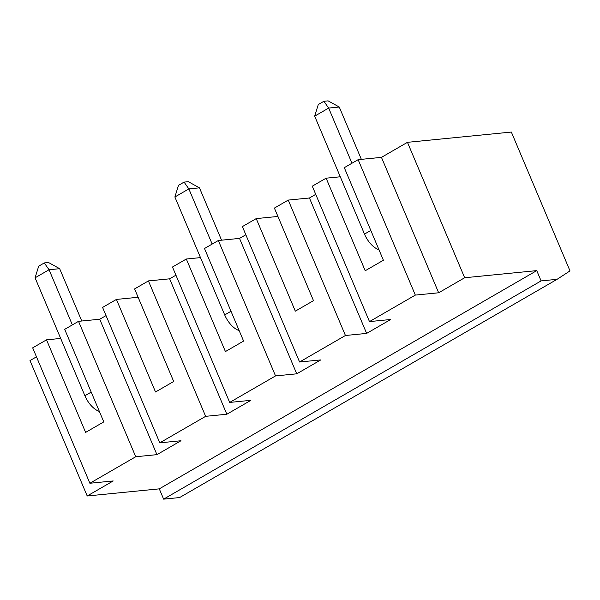 <?xml version="1.0" encoding="UTF-8"?>
<svg xmlns="http://www.w3.org/2000/svg" width="600" height="600" viewBox="0 0 600 600"><rect width="100%" height="100%" fill="white"/><g stroke="black" fill="none" stroke-linecap="round" stroke-linejoin="round"><path stroke-width="0.9" d="M344.295 167.67L383.4 260.235L365.22 270.743L326.123 178.178L312.285 186.18L369.48 321.6L415.335 295.087L358.14 159.667L344.295 167.67M204.495 248.505L243.593 341.062L225.42 351.57L186.322 259.013L172.485 267.015L229.68 402.428L275.535 375.915L218.34 240.502L204.495 248.505M186.322 259.013L200.49 257.61M358.14 159.667L381.457 157.365L407.46 142.328L511.35 132.06L570 270.9L557.07 279.322L179.61 497.558L163.635 499.14L159.285 488.857L87.203 495.982L30 360.57L36.473 356.827M369.48 321.6L390.683 319.5L366.638 333.405L345.435 335.498L288.24 200.085L274.395 208.087L313.493 300.653L295.32 311.16L256.222 218.595L242.385 226.597L299.58 362.01L320.782 359.918L296.737 373.815L275.535 375.915M288.24 200.085L309.435 197.993L315.735 194.347M326.123 178.178L340.29 176.782M46.523 339.84L32.678 347.843L89.88 483.255L135.735 456.743L78.532 321.33L64.695 329.332L103.792 421.89L85.62 432.405L46.523 339.84L60.69 338.438M78.532 321.33L99.735 319.23L106.035 315.593M116.422 299.423L102.585 307.425L159.78 442.845L205.635 416.332L148.433 280.913L134.595 288.915L173.692 381.48L155.52 391.987L116.422 299.423L138.127 297.278M148.433 280.913L169.635 278.82L175.935 275.183M218.34 240.502L239.535 238.403L245.835 234.765M256.222 218.595L277.928 216.45M239.535 238.403L296.737 373.815M99.735 319.23L156.938 454.65L135.735 456.743M557.07 279.322L541.095 280.905L536.752 270.615L159.285 488.857M536.752 270.615L464.662 277.748L438.66 292.778L415.335 295.087M345.435 335.498L299.58 362.01M169.635 278.82L226.837 414.232L250.882 400.327L229.68 402.428M226.837 414.232L205.635 416.332M156.938 454.65L180.983 440.745L159.78 442.845M87.203 495.982L113.205 480.952L89.88 483.255M464.662 277.748L407.46 142.328M381.457 157.365L438.66 292.778M309.435 197.993L366.638 333.405M174.877 196.987L178.493 185.34L184.08 182.108L188.325 181.688L199.462 187.852L188.858 188.903L174.877 196.987L224.7 314.925L231.015 311.272M239.167 330.593A18.982 9.975 -120 0 1 224.7 314.925M35.078 277.815L38.693 266.168L44.28 262.935L49.057 269.737L35.078 277.815L84.9 395.752L91.207 392.1M184.08 182.108L188.858 188.903L212.16 244.072M221.565 240.18L199.462 187.852M99.368 411.42A18.982 9.975 -120 0 1 84.9 395.752M81.765 321.007L59.662 268.688L48.525 262.515L44.28 262.935M59.662 268.688L49.057 269.737L72.36 324.9M541.095 280.905L163.635 499.14M314.678 116.16L318.293 104.512L323.888 101.28L328.657 108.075L314.678 116.16L364.5 234.097L370.815 230.445M351.96 163.238L328.657 108.075L339.263 107.025L328.125 100.86L323.888 101.28M361.365 159.352L339.263 107.025M378.975 249.757A18.982 9.975 -120 0 1 364.5 234.097"/></g></svg>
